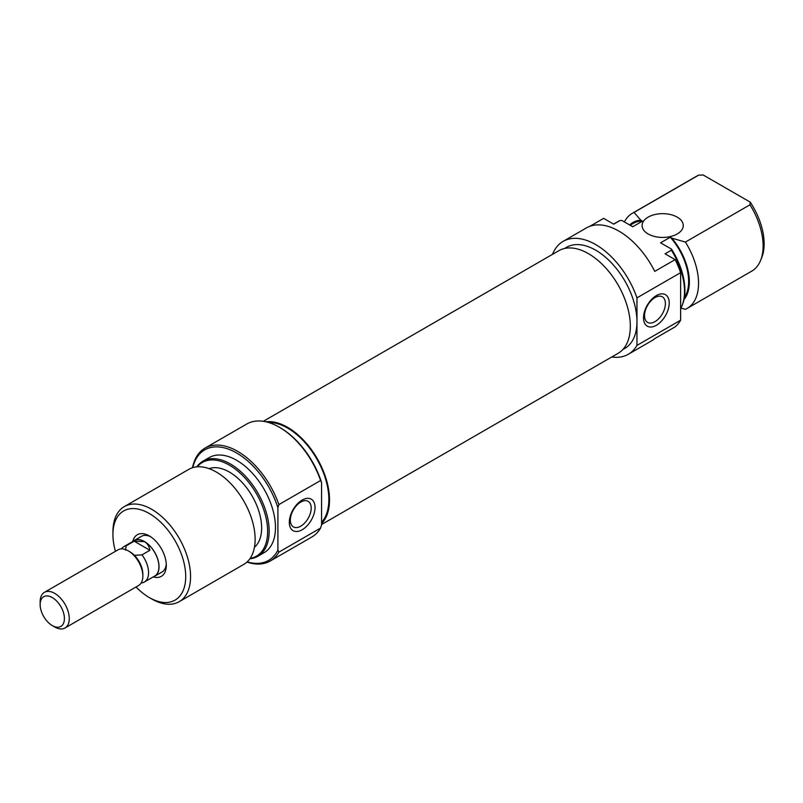 <?xml version="1.0" encoding="UTF-8"?>
<svg xmlns="http://www.w3.org/2000/svg" width="803" height="803" viewBox="0 0 803 803"><rect width="100%" height="100%" fill="white"/><g stroke="black" fill="none" stroke-linecap="round" stroke-linejoin="round"><path stroke-width="1.2" d="M263.324 421.314L558.808 250.707A59.251 34.208 60 0 1 588.438 253.648A59.251 34.208 60 0 1 627.143 305.863A59.251 34.208 60 0 1 618.069 353.34L321.571 524.52M265.903 421.796A59.251 34.208 60 0 1 287.604 427.326A59.251 34.208 60 0 1 324.914 475.225A59.251 34.208 60 0 1 321.571 523.646M656.372 295.584A18.188 10.499 -60 0 1 669.23 303.002A18.188 10.499 -60 0 1 656.372 325.275A18.188 10.499 -60 0 1 643.514 317.847A18.188 10.499 -60 0 1 656.372 295.584M654.967 321.662A14.755 8.522 120 0 0 664.603 308.663A14.755 8.522 120 0 0 662.345 296.839A14.755 8.522 120 0 0 654.967 297.572A14.755 8.522 120 0 0 645.331 310.57A14.755 8.522 120 0 0 647.589 322.394A14.755 8.522 120 0 0 654.967 321.662M677.23 217.141A20.587 11.884 0 0 0 654.796 214.572A20.587 11.884 0 0 0 642.089 225.543A20.587 11.884 0 0 0 648.121 233.954A20.587 11.884 0 0 0 670.555 236.524A20.587 11.884 0 0 0 683.263 225.543A20.587 11.884 0 0 0 677.23 217.141M564.499 248.498L566.557 247.314A58.328 33.676 60 0 1 595.716 250.195A58.328 33.676 60 0 1 636.96 321.632A58.328 33.676 60 0 1 624.885 348.331L622.817 349.526M680.633 308.673A54.895 31.698 -120 0 0 681.958 305.903A54.895 31.698 -120 0 0 671.368 250.175L665.065 253.818L675.122 259.63A65.184 37.641 60 0 1 680.633 272.649L680.633 320.196L636.96 345.4A65.184 37.641 60 0 1 628.307 354.274A65.184 37.641 60 0 1 611.756 356.984M680.633 320.196A65.184 37.641 60 0 1 675.122 326.861L654.746 338.625A65.184 37.641 60 0 1 651.604 340.833L628.307 354.274M552.504 254.35A65.184 37.641 60 0 1 563.124 241.372A65.184 37.641 60 0 1 595.716 244.594A65.184 37.641 60 0 1 636.96 297.863L636.96 345.4M563.124 241.372L586.411 227.922A65.184 37.641 60 0 1 619.003 231.154A65.184 37.641 60 0 1 654.746 271.394L675.122 259.63M589.894 226.305L603.645 218.356L613.713 224.167L620.016 220.524A54.895 31.698 -120 0 0 618.25 221.427L613.602 224.107M624.383 221.929A54.895 31.698 60 0 1 632.282 213.327A54.895 31.698 60 0 1 634.059 212.424L698.62 175.144A54.895 31.698 -120 0 0 696.853 176.048L632.282 213.327M684.005 299.569A46.664 26.941 -120 0 0 671.89 238.15L670.284 237.226A45.63 26.348 60 0 1 684.407 297.441M620.016 220.524L621.843 220.464L632.754 226.757L642.45 221.156L640.844 220.223A46.664 26.941 -120 0 0 629.682 224.991M630.144 225.252L633.557 223.284A45.63 26.348 60 0 1 642.45 221.156M634.059 212.424L640.844 220.223M749.972 204.795L750.223 202.135A52.918 30.554 60 0 1 761.676 257.783L760.561 260.513A54.895 31.698 -120 0 0 749.972 204.795L685.401 242.074A54.895 31.698 60 0 1 687.177 308.402A54.895 31.698 60 0 1 685.401 309.306L680.934 308.111M687.177 308.402L751.749 271.133A54.895 31.698 -120 0 0 760.561 260.513M671.368 250.175L671.489 249.121A54.102 31.237 60 0 1 682.399 304.809L681.958 305.903M750.223 202.135L703.217 175.004L698.62 175.144M670.284 237.226L660.578 242.827L671.489 249.121M680.633 272.649L636.96 297.863M671.89 238.15L685.401 242.074M132.796 541.473A24.02 13.862 60 0 1 149.318 535.932L149.318 535.932A24.02 13.862 60 0 1 166.301 565.352A24.02 13.862 60 0 1 153.253 576.895M150.583 536.715A20.587 11.884 -120 0 0 141.458 536.314L134.181 540.519A20.587 11.884 60 0 1 144.47 541.543A20.587 11.884 60 0 1 157.92 559.681A20.587 11.884 60 0 1 154.768 576.173A20.587 11.884 60 0 1 153.503 576.745M280.327 427.808L279.364 427.246L280.327 427.808A63.818 36.848 60 0 1 321.571 482.583L320.598 480.515A65.184 37.641 -120 0 0 279.364 427.246L279.364 427.246A65.184 37.641 -120 0 0 246.762 424.014L205.036 448.104A65.184 37.641 60 0 1 237.628 451.336A65.184 37.641 60 0 1 278.872 504.605L320.598 480.515M247.183 561.869A63.818 36.848 -120 0 0 277.908 550.075L278.872 552.143A65.184 37.641 60 0 1 270.23 561.016A65.184 37.641 60 0 1 246.963 562.07M277.908 550.075L277.908 507.787A63.818 36.848 -120 0 0 236.664 453.012A63.818 36.848 -120 0 0 192.78 467.637M192.489 467.727A65.184 37.641 60 0 1 205.036 448.104M302.169 529.769A18.188 10.499 -60 0 1 289.311 522.351A18.188 10.499 -60 0 1 302.169 500.078A18.188 10.499 -60 0 1 315.027 507.506A18.188 10.499 -60 0 1 302.169 529.769M300.764 502.076A14.755 8.522 120 0 0 291.128 515.074A14.755 8.522 120 0 0 293.386 526.898A14.755 8.522 120 0 0 300.764 526.166A14.755 8.522 120 0 0 310.4 513.167A14.755 8.522 120 0 0 308.141 501.343A14.755 8.522 120 0 0 300.764 502.076M250.114 558.416A54.102 31.237 -120 0 0 266.084 518.035A54.102 31.237 -120 0 0 229.387 465.148A54.102 31.237 -120 0 0 197.237 466.814M196.795 466.854A54.895 31.698 60 0 1 202.908 461.223A54.895 31.698 60 0 1 230.351 463.943A54.895 31.698 60 0 1 266.215 512.314A54.895 31.698 60 0 1 257.803 556.308A54.895 31.698 60 0 1 249.874 558.778M136.028 586.993A51.462 29.711 -120 0 0 149.318 597.562A51.462 29.711 -120 0 0 185.714 576.554A51.462 29.711 -120 0 0 149.318 513.529A51.462 29.711 -120 0 0 112.932 534.537A51.462 29.711 -120 0 0 115.441 551.33M151.747 598.968L149.318 597.562L151.747 598.968A54.895 31.698 60 0 0 179.199 601.688A54.895 31.698 60 0 0 187.611 557.694A54.895 31.698 60 0 0 151.747 509.323A54.895 31.698 60 0 0 124.304 506.603A54.895 31.698 60 0 0 112.932 531.737L112.932 534.537M179.199 601.688L243.761 564.409A54.895 31.698 -120 0 0 252.182 520.424A54.895 31.698 -120 0 0 216.318 472.044A54.895 31.698 -120 0 0 188.866 469.323L124.304 506.603M254.451 547.255A45.63 26.348 -120 0 0 258.506 510.106A45.63 26.348 -120 0 0 229.387 472.064A45.63 26.348 -120 0 0 209.071 468.651M257.803 556.308L264.107 552.665A54.895 31.698 -120 0 0 272.518 508.67A54.895 31.698 -120 0 0 236.664 460.3A54.895 31.698 -120 0 0 209.212 457.58L202.908 461.223M321.571 522.331A58.328 33.676 -120 0 0 324.121 474.633A58.328 33.676 -120 0 0 287.604 428.079A58.328 33.676 -120 0 0 268.503 422.468M270.23 561.016L311.955 536.926A65.184 37.641 -120 0 0 320.598 528.053L321.571 524.861L321.571 482.583M278.872 552.143L320.598 528.053M154.768 576.173L162.045 571.977A20.587 11.884 -120 0 0 166.261 563.867M278.872 504.605L277.908 507.787M141.157 582.968L141.98 582.878A20.446 11.804 -120 0 0 144.339 582.034A20.446 11.804 -120 0 0 141.98 554.863L134.392 555.335A18.288 10.559 -120 0 1 142.844 574.215L142.844 576.092A20.587 11.884 -120 0 0 128.289 550.878A20.587 11.884 -120 0 0 117.991 549.864L44.416 592.343A20.587 11.884 60 0 1 54.704 593.367A20.587 11.884 60 0 1 68.155 611.505A20.587 11.884 60 0 1 65.003 627.996A20.587 11.884 60 0 1 54.704 626.982L52.275 625.577A17.154 9.907 -120 0 0 64.411 618.581A17.154 9.907 -120 0 0 52.275 597.562A17.154 9.907 -120 0 0 40.15 604.569A17.154 9.907 -120 0 0 52.275 625.577L54.704 626.982M128.289 550.878L129.915 551.822A18.288 10.559 -120 0 1 134.392 555.335M65.003 627.996L138.578 585.517A20.587 11.884 -120 0 0 142.844 576.092M144.339 582.034L154.698 576.052A20.446 11.804 -120 0 0 157.83 559.671A20.446 11.804 -120 0 0 144.47 541.654L134.171 541.202L126.242 545.779A20.446 11.804 -120 0 0 123.893 546.622A20.446 11.804 -120 0 0 121.604 548.73L121.484 548.901M141.98 554.863L149.91 550.286C149.117 546.201 147.3 543.33 144.47 541.654A20.446 11.804 -120 0 0 134.242 540.64L123.893 546.622M40.15 604.569L40.15 601.768A20.587 11.884 60 0 1 44.416 592.343M125.439 550.155L126.242 545.779M134.171 541.202L149.91 550.286M133.057 541.322A20.587 11.884 60 0 1 134.181 540.519"/></g></svg>
